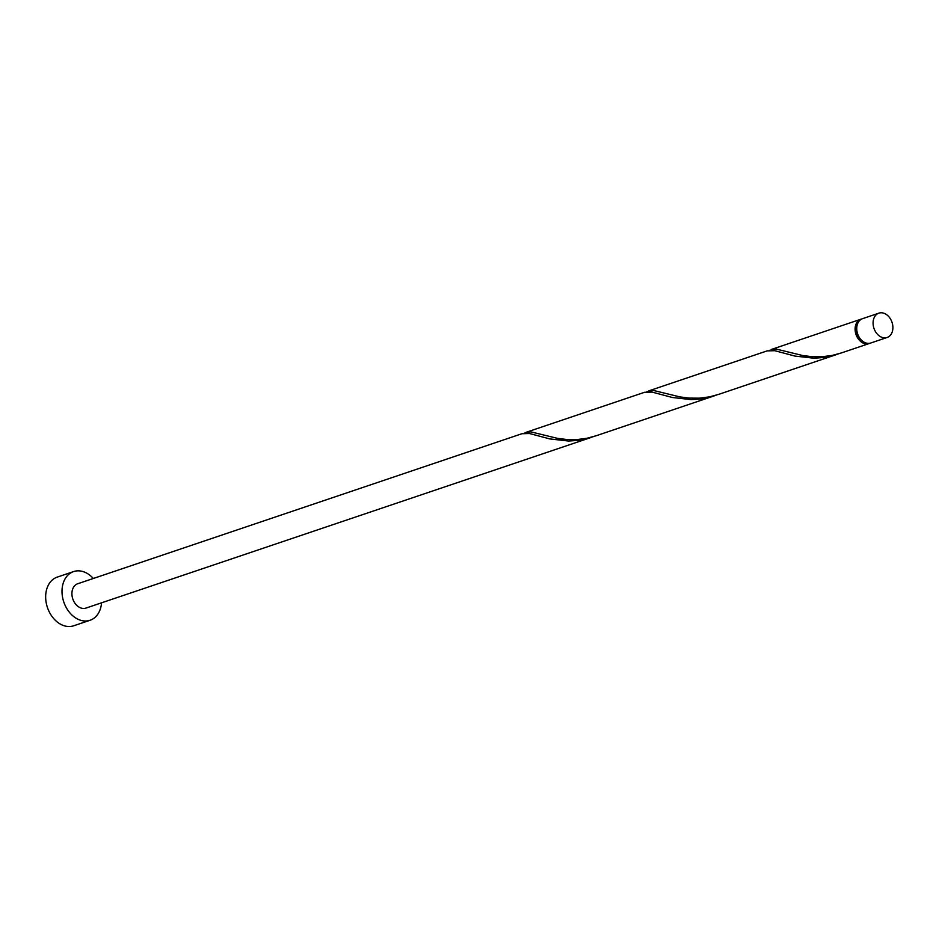 <?xml version="1.0" encoding="UTF-8"?>
<svg xmlns="http://www.w3.org/2000/svg" width="939" height="939" viewBox="0 0 939 939"><rect width="100%" height="100%" fill="white"/><g stroke="black" fill="none" stroke-linecap="round" stroke-linejoin="round"><path stroke-width="1.41" d="M886.897 337.559A12.841 9.519 71.3 0 0 887.097 337.488A12.841 9.519 71.3 0 0 892.05 322.406A12.841 9.519 71.3 0 0 879.08 313.086A12.841 9.519 71.3 0 0 878.881 313.145A12.841 9.519 71.3 0 0 873.927 328.227A12.841 9.519 71.3 0 0 886.897 337.559M870.958 342.935A12.841 9.519 -108.7 0 1 870.746 343.017A12.841 9.519 -108.7 0 1 870.547 343.075A12.841 9.519 -108.7 0 1 857.577 333.744A12.841 9.519 -108.7 0 1 862.53 318.673A12.841 9.519 -108.7 0 1 862.73 318.603M93.325 578.483A25.693 19.038 71.3 0 0 74.017 571.452A25.693 19.038 71.3 0 0 73.606 571.581A25.693 19.038 71.3 0 0 63.699 601.735A25.693 19.038 71.3 0 0 89.639 620.397A25.693 19.038 71.3 0 0 90.05 620.268A25.693 19.038 71.3 0 0 101.553 602.815M57.666 576.969A25.693 19.038 71.3 0 0 57.256 577.109A25.693 19.038 71.3 0 0 47.349 607.263A25.693 19.038 71.3 0 0 73.289 625.914A25.693 19.038 71.3 0 0 73.7 625.785A25.693 19.038 71.3 0 0 74.099 625.644M521.92 433.724L529.514 433.525L549.761 438.912L568.506 441.037L578.694 440.332L593.636 436.576M77.925 583.682A12.841 9.519 71.3 0 0 77.714 583.753A12.841 9.519 71.3 0 0 72.761 598.836A12.841 9.519 71.3 0 0 85.731 608.155A12.841 9.519 71.3 0 0 85.93 608.096A12.841 9.519 71.3 0 0 86.142 608.026M596.253 435.719L586.981 438.267L576.722 439.593L566.733 439.511L557.379 438.337L530.699 431.823L524.185 433.184M869.913 343.24A12.841 9.519 -108.7 0 1 869.115 343.568A12.841 9.519 -108.7 0 1 868.904 343.627A12.841 9.519 -108.7 0 1 855.945 334.296A12.841 9.519 -108.7 0 1 860.887 319.225A12.841 9.519 -108.7 0 1 861.098 319.154A12.841 9.519 -108.7 0 1 861.732 319.002M841.508 352.888L832.224 355.423L821.977 356.75L811.989 356.679L802.634 355.505L775.943 348.991L769.44 350.341M767.163 350.881L774.757 350.693L795.016 356.081L813.749 358.193L823.949 357.489L838.891 353.745M718.875 394.31L709.602 396.845L699.355 398.171L689.355 398.101L680.012 396.915L653.321 390.413L646.807 391.763M644.541 392.302L652.136 392.103L672.394 397.502L691.127 399.615L701.316 398.911L716.269 395.155M864.338 342.312A11.561 8.568 -108.7 0 1 856.884 334.131A11.561 8.568 -108.7 0 1 857.859 323.11M887.097 337.488L870.746 343.017M90.05 620.268L73.7 625.785M591.687 437.269L85.93 608.096M869.115 343.568L840.863 353.111M836.942 354.426L718.229 394.521M714.309 395.847L595.608 435.942M860.887 319.225L771.318 349.472M767.409 350.799L648.696 390.894M644.776 392.22L526.063 432.316M522.154 433.642L77.714 583.753M73.606 571.581L57.256 577.109M878.881 313.145L862.53 318.673"/></g></svg>
